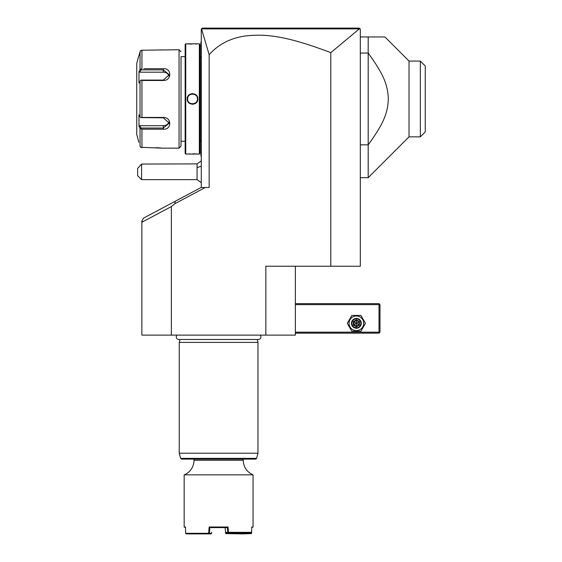 <?xml version="1.0" encoding="UTF-8"?>
<svg xmlns="http://www.w3.org/2000/svg" width="562" height="562" viewBox="0 0 562 562"><rect width="100%" height="100%" fill="white"/><g stroke="black" fill="none" stroke-linecap="round" stroke-linejoin="round"><path stroke-width="0.84" d="M295.366 266.24L295.366 335.121L141.856 335.121L141.856 220.971L143.591 218.084L175.147 201.301L174.887 203.669L171.375 206.57L171.375 335.121M265.847 335.121L265.847 266.24L360.312 266.24L360.312 29.084L359.343 28.88L330.793 52.673C280.283 33.341 261.583 34.437 245.475 35.94C230.385 38.125 218.281 44.377 209.162 54.704L209.162 187.518L205.27 187.518L174.887 203.669M330.793 52.673L330.793 266.24M360.017 28.788L359.329 28.1L360.017 28.788M205.397 28.1L214.22 28.1L205.397 28.1M334.46 28.1L357.397 28.1L334.46 28.1M209.162 54.704L201.505 28.873L202.278 28.1L359.329 28.1M201.547 28.887L359.343 28.88M202.018 28.36L201.294 29.084L201.294 187.518M175.147 201.301L201.077 187.518L205.27 187.518M141.856 221.189L142.804 221.758L141.856 222.264M142.804 221.758L171.375 206.57M357.411 28.1L355.704 28.1M201.294 182.657L197.065 179.643L197.065 163.9L201.294 160.887M141.575 179.643L137.641 175.709L137.641 168.361L141.575 164.055L141.575 179.643L197.065 179.643M141.575 164.055L197.065 163.9M201.294 96.06L200.901 96.095L200.901 42.396M200.901 42.269L201.294 41.483M200.901 96.095L200.901 101.806L201.294 101.841M201.294 156.419L200.901 156.025L200.901 101.806M200.901 155.632L201.294 156.025L200.901 155.632M199.917 141.259L200.859 141.259L200.859 56.643L199.917 56.643M199.917 153.468L199.917 44.433L199.327 43.843L185.741 43.843L185.741 154.058L199.327 154.058L199.917 153.468M197.691 154.044L197.304 154.009M197.037 153.988L192.935 153.798M189.787 153.869L188.614 153.939M187.244 43.85L187.596 43.878M187.778 43.899L188.579 43.962M189.794 44.033L191.86 44.103M195.478 44.026L196.468 43.962M192.534 93.601L191.747 93.657M192.534 104.3L193.321 104.244M199.327 154.058L199.327 43.843M197.845 98.954C198.154 105.867 186.907 105.853 187.223 98.954C186.914 92.035 198.161 92.049 197.845 98.954L197.452 98.954C197.761 105.298 187.308 105.298 187.617 98.954C187.308 92.604 197.761 92.604 197.452 98.954A4.918 4.918 0 0 0 197.445 98.659L197.452 98.954A4.918 4.918 0 0 1 197.445 99.242M185.741 154.058L185.151 153.468L185.151 44.433L185.741 43.843M185.151 56.643L181.02 56.643L181.02 146.183L181.02 56.643M185.151 141.259L181.02 141.259M143.795 68.697L163.31 68.697C171.937 68.009 171.881 80.675 163.31 80.478L141.94 80.478L141.94 117.43L163.31 117.43C171.881 117.226 171.937 129.892 163.31 129.204L141.94 129.204L141.94 147.68L140.69 147.293L162.13 148.15L179.053 148.15L181.02 146.183M179.053 148.15L179.053 49.751L181.02 51.718M155.463 68.697L145.593 68.697M145.593 129.204L155.456 129.204M139.699 127.764L140.036 128.403L141.94 129.204L143.795 129.204M161.427 148.059L161.034 148.01M160.613 147.968L160.212 147.925M159.608 147.862L158.976 147.813M158.484 147.778L157.831 147.743M156.995 147.708L155.667 147.68M179.053 49.751L141.94 50.222L140.345 51.023M161.062 49.885L161.547 49.828M140.69 50.615L140.036 51.683L140.69 50.615L141.94 50.222L141.94 68.697L140.036 69.498L140.036 51.683L138.99 55.652M140.191 51.275L140.057 51.627M140.69 147.293L140.036 146.218L140.69 147.293M139.257 54.64L140.036 51.683M138.849 142.249L136.742 134.374L136.742 63.527L138.849 55.652M141.94 117.43L140.69 117.62L140.036 116.763L140.036 81.139L138.99 83.127L138.99 71.479L139.798 72.189L141.034 69.864L140.69 69.281M141.034 69.864L163.31 69.864L169.211 74.746L163.31 80.092L141.034 80.092L141.94 80.478M140.036 81.139L140.69 80.282M163.31 117.43L163.31 117.816L140.69 117.62M163.31 117.816L169.211 123.162L163.31 128.038L141.034 128.038L140.69 128.621M140.036 146.218L140.036 128.403L138.99 126.422L139.798 125.712L163.31 125.712A5.901 5.114 0 0 0 169.029 121.87M141.034 128.038L139.798 125.712M138.99 71.479L140.036 69.498M138.99 126.422L138.99 114.781L140.036 116.763M139.798 72.189L163.31 72.189A5.901 5.114 180 0 1 169.029 76.032M191.242 94.205L191.523 94.135A4.918 4.918 0 0 0 190.94 94.297M188.298 96.453A4.918 4.918 0 0 0 187.919 97.24L187.919 97.24M187.624 99.242A4.918 4.918 0 0 1 187.617 98.954L187.624 98.659A4.918 4.918 0 0 0 187.617 98.954L187.617 99.193M197.143 100.682L197.15 100.661A4.918 4.918 0 0 1 196.77 101.448M194.129 103.605A4.918 4.918 0 0 1 193.546 103.766L193.827 103.696M360.312 36.959L384.914 36.959L368.187 36.959L368.187 177.676L409.024 136.84L409.024 61.068L411.581 61.068M360.312 144.841L368.187 144.841C385.37 121.244 387.787 111.466 388.349 98.385C387.513 85.726 384.914 76.003 368.187 53.06L360.312 53.06M384.914 36.959L409.024 61.068L420.341 61.068L425.258 65.986L420.39 61.117M409.024 136.84L420.341 136.84L420.341 61.068M425.258 65.986L425.258 131.915L420.341 136.84M295.366 304.618L379.013 304.618L379.013 332.17L379.505 332.662L379.013 333.154L295.366 333.154M379.013 332.17L295.366 332.17M379.013 304.618L379.505 304.126L379.013 303.635L295.366 303.635M379.505 332.662L379.996 332.17L379.996 304.618L379.505 304.126M347.288 323.312L351.833 331.187L360.923 331.187L365.469 323.312L360.923 315.444L351.833 315.444L347.288 323.312M349.058 323.312A7.32 7.32 0 0 0 356.378 330.632A7.32 7.32 0 0 0 363.698 323.312A7.32 7.32 0 0 0 356.378 315.999A7.32 7.32 0 0 0 349.058 323.312M361.296 323.312A4.918 4.918 0 0 0 356.378 318.394A4.918 4.918 0 0 0 351.461 323.312A4.918 4.918 0 0 0 356.378 328.236A4.918 4.918 0 0 0 361.296 323.312M360.804 323.312A4.426 4.426 0 0 1 356.378 327.744A4.426 4.426 0 0 1 351.952 323.312A4.426 4.426 0 0 1 356.378 318.886A4.426 4.426 0 0 1 360.804 323.312M353.358 321.569L353.358 325.061L356.378 326.803L359.399 325.061L358.9 324.766L358.9 321.857L356.378 320.403L353.856 321.857L353.856 324.766L356.378 326.22L358.9 324.766L356.378 323.312L356.378 319.82L353.358 321.569L356.378 323.312L359.399 321.569L356.378 319.82M356.378 326.803L356.378 323.312L353.358 325.061M177.009 335.121A2.578 2.578 0 0 0 178.864 339.49L258.358 339.49A2.578 2.578 0 0 0 260.213 335.121M180.03 339.49L179.25 342.406L179.25 453.211L257.972 453.211L257.972 342.406L179.25 342.406M257.192 339.49L257.972 342.406M256.588 458.381L180.634 458.381L181.589 459.112L255.633 459.112L256.588 458.381L257.972 453.211M225.13 527.599L225.538 532.376L228.467 532.362L228.06 527.008L209.169 527.008L208.628 533.31L185.65 533.31L185.488 527.008L184.167 527.008L184.167 474.855A15.743 15.743 0 0 0 194.009 460.264L243.213 460.264L243.213 459.112M184.167 474.855L253.055 474.855C246.809 471.989 243.529 467.12 243.213 460.264M251.179 532.72L251.572 533.31L251.734 527.008L253.055 527.008L253.055 474.855M251.734 527.008L251.6 532.326L250.961 532.917L228.579 532.917L228.467 532.362M228.509 532.326L251.6 532.326M185.502 527.606L184.167 527.008M185.65 533.31L186.226 533.9L208.755 533.9L209.373 533.31L211.614 533.31L210.996 533.9L208.755 533.9M208.98 533.612L208.628 533.31M209.169 527.008L209.851 527.606L209.373 533.31M210.813 527.606L227.371 527.606L228.06 527.008M227.772 532.362L227.371 527.606L226.409 527.606M227.765 532.376L228.579 532.917M225.538 532.376L226.163 532.917L228.277 532.917M250.793 532.917L242.594 532.917M253.055 527.008L251.72 527.606M251.362 533.612L242.622 533.9L242.791 533.31L251.165 533.31M242.426 533.591L225.826 533.591L242.622 533.9M225.531 532.362L225.826 533.591M225.432 531.167L225.278 529.383M211.614 533.31L211.691 532.362M226.001 533.31L225.959 532.741M242.089 532.917L242.074 533.31M242.805 532.917L242.791 533.31M197.065 167.834A11.809 5.901 0 0 1 201.294 166.331M200.901 52.702L201.294 52.702M200.901 92.084L201.294 92.084M200.901 105.818L201.294 105.818M200.901 145.2L201.294 145.2M163.31 68.697L163.31 72.189M163.31 80.478L163.31 80.092M163.31 129.204L163.31 125.712M187.223 98.954L187.617 98.954M359.399 325.061L359.399 321.569M200.859 56.643L200.901 56.242M200.859 141.259L200.901 141.659M360.312 177.676L368.187 177.676M180.634 458.381L179.25 453.211M194.009 459.112L194.009 460.264"/></g></svg>

